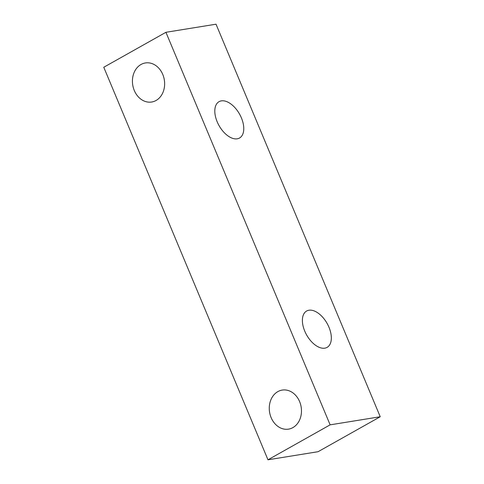 <?xml version="1.0" encoding="UTF-8"?>
<svg xmlns="http://www.w3.org/2000/svg" width="484" height="484" viewBox="0 0 484 484"><rect width="100%" height="100%" fill="white"/><g stroke="black" fill="none" stroke-linecap="round" stroke-linejoin="round"><path stroke-width="0.73" d="M292.899 427.602A19.784 16.002 80.8 0 1 288.524 429.139A19.784 16.002 80.8 0 1 270.193 414.945A19.784 16.002 80.8 0 1 277.846 391.616A19.784 16.002 80.8 0 1 282.214 390.08A19.784 16.002 80.8 0 1 300.546 404.273A19.784 16.002 80.8 0 1 292.899 427.602M156.06 100.478A19.784 16.002 80.8 0 1 151.686 102.015A19.784 16.002 80.8 0 1 133.354 87.822A19.784 16.002 80.8 0 1 141.007 64.493A19.784 16.002 80.8 0 1 145.375 62.956A19.784 16.002 80.8 0 1 163.713 77.15A19.784 16.002 80.8 0 1 156.06 100.478M324.8 348.171A20.86 11.755 -119.4 0 1 305.628 333.077A20.86 11.755 -119.4 0 1 306.638 311.018A20.86 11.755 -119.4 0 1 308.925 310.226A20.86 11.755 -119.4 0 1 328.098 325.321A20.86 11.755 -119.4 0 1 327.093 347.379A20.86 11.755 -119.4 0 1 324.8 348.171M237.227 138.817A20.86 11.755 -119.4 0 1 218.054 123.722A20.86 11.755 -119.4 0 1 219.058 101.658A20.86 11.755 -119.4 0 1 221.351 100.866A20.86 11.755 -119.4 0 1 240.524 115.96A20.86 11.755 -119.4 0 1 239.513 138.025A20.86 11.755 -119.4 0 1 237.227 138.817M216.021 24.2L165.927 32.295L330.13 424.843L380.23 416.748L216.021 24.2M380.23 416.748L318.073 451.705L267.979 459.8L103.77 67.252L165.927 32.295M330.13 424.843L267.979 459.8"/></g></svg>
